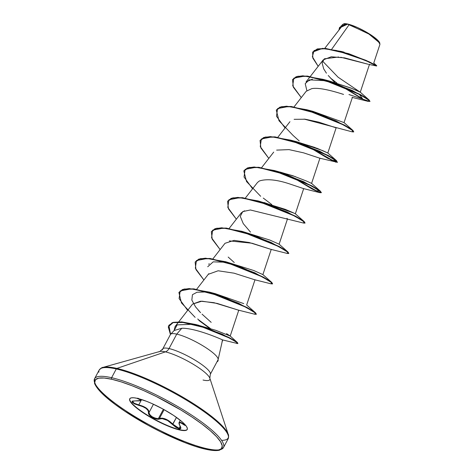 <?xml version="1.0" encoding="UTF-8"?>
<svg xmlns="http://www.w3.org/2000/svg" width="474" height="474" viewBox="0 0 474 474"><rect width="100%" height="100%" fill="white"/><g stroke="black" fill="none" stroke-linecap="round" stroke-linejoin="round"><path stroke-width="0.71" d="M180.695 427.939L179.083 428.33L175.996 426.867L172.862 424.183C167.926 419.377 163.453 417.47 159.448 418.459L164.134 409.672L159.448 418.459L158.34 418.708L163.388 409.258L158.34 418.708L155.271 418.222L151.958 416.616L149.588 414.489L149.002 412.558L153.446 404.233L149.002 412.558A0.391 0.355 -166.6 0 1 148.516 412.706L149.452 415.082L150.845 416.368L154.577 418.441L158.251 419.212L162.25 418.625L167.541 420.468L175.925 427.335L179.095 428.798L179.616 429.971A32.587 6.654 28.1 0 1 146.425 414.886A32.587 6.654 28.1 0 1 129.722 398.812A32.587 6.654 28.1 0 1 137.33 398.356L133.887 397.781L131.387 397.84L129.929 398.521L129.574 399.807L130.32 401.644L134.995 406.674L148.338 416.059L165.088 424.811L175.356 428.792L183.059 430.54L185.553 430.487L187.011 429.805L187.372 428.52L186.62 426.683L184.789 424.366L181.945 421.653L173.697 415.485L163.133 409.115L151.852 403.516L146.49 401.277L137.33 398.356A32.587 6.654 28.1 0 1 170.522 413.441A32.587 6.654 28.1 0 1 187.218 429.515A32.587 6.654 28.1 0 1 179.616 429.971L179.759 429.705A32.587 6.654 28.1 0 1 146.869 414.809A32.587 6.654 28.1 0 1 129.805 398.681A32.587 6.654 -151.9 0 0 146.869 414.809A32.587 6.654 -151.9 0 0 179.759 429.705L179.095 428.798L180.215 428.851L180.79 428.395L180.784 427.489L179.202 423.898L179.427 422.678L180.861 422.873L184.54 425.219L185.642 425.48M180.102 426.037L180.665 427.998L179.083 428.33L180.191 426.256L179.083 428.33L172.862 424.183L176.482 417.404L172.465 424.455L179.095 428.798C180.973 429.118 181.346 428.259 180.215 426.227C178.183 422.174 179.19 421.552 183.242 424.36L185.53 425.202M184.386 424.645L184.629 424.189L184.386 424.645L183.331 423.91L183.687 423.246L183.242 424.36L183.331 423.91L179.148 422.429L180.843 422.399L185.524 425.119M137.045 398.273L140.197 399.866L140.274 400.524L132.442 401.099L131.962 401.608L132.222 402.313L134.646 403.972L142.745 406.621L146.122 408.469L148.143 410.656L148.516 412.706C147.432 415.348 156.639 420.562 159.584 418.963C163.453 417.95 167.749 419.78 172.465 424.455L172.862 424.183L169.568 421.279L165.805 419.111L162.215 418.145L159.448 418.459A0.391 0.332 67 0 0 159.584 418.963A0.391 0.332 -113 0 1 159.448 418.459L158.34 418.708C152.989 417.961 149.879 415.905 149.002 412.558C149.002 409.305 145.583 406.751 138.752 404.897L134.906 403.629L132.607 402.041L132.904 400.903M331.711 49.243L349.16 24.642L347.602 24.138L368.316 33.547L379.787 43.021A20.874 4.26 -151.9 0 0 367.267 32.629A20.874 4.26 -151.9 0 0 347.815 24.067L341.316 27.065L324.714 48.401M206.421 448.588A73.073 14.919 -151.9 0 0 223.823 445.359A73.073 14.919 -151.9 0 0 181.785 408.914A73.073 14.919 -151.9 0 0 111.609 377.701A1.179 0.924 102.8 0 0 111.828 379.289A71.894 14.682 28.1 0 1 201.995 424.076A71.894 14.682 28.1 0 1 205.118 449.038A1.179 0.924 102.8 0 0 205.408 449.168A1.179 0.924 -77.2 0 1 205.118 449.038A71.894 14.682 28.1 0 1 114.945 404.251A71.894 14.682 28.1 0 1 111.828 379.289A1.179 0.924 -77.2 0 1 111.609 377.701A73.073 14.919 28.1 0 1 186.027 411.521A73.073 14.919 28.1 0 1 223.473 447.563L219.492 450.211C216.274 450.928 211.576 450.584 205.396 449.168C186.158 444.973 152.195 429.195 127.34 412.895C108.736 400.696 97.816 390.902 94.575 383.513L94.557 378.726A73.073 14.919 28.1 0 1 111.609 377.701L116.272 368.962L111.609 377.701A73.073 14.919 -151.9 0 0 94.208 380.936A73.073 14.919 -151.9 0 0 136.251 417.375A73.073 14.919 -151.9 0 0 206.421 448.588M223.473 447.563L228.142 438.823A73.073 14.919 -151.9 0 0 190.696 402.781A73.073 14.919 -151.9 0 0 116.272 368.962A73.073 14.919 28.1 0 1 186.448 400.175A73.073 14.919 28.1 0 1 228.486 436.619M221.577 440.364A72.729 14.848 -151.9 0 0 226.898 431.642A72.729 14.848 -151.9 0 0 180.677 395.914A72.729 14.848 -151.9 0 0 116.882 368.411A1.179 0.924 102.8 0 0 116.272 368.962A1.179 0.924 -77.2 0 1 116.882 368.411A72.729 14.848 28.1 0 1 184.653 398.237A72.729 14.848 28.1 0 1 228.267 434.457A72.729 14.848 28.1 0 1 228.521 437.111M228.142 438.823C228.664 435.985 228.705 434.528 228.267 434.457L209.84 378.228A29.027 5.925 -151.9 0 0 192.432 363.771A29.027 5.925 -151.9 0 0 165.385 351.868L116.882 368.411L165.385 351.868A29.027 5.925 -151.9 0 0 158.903 351.915M162.618 349.747A26.953 5.504 28.1 0 1 169.034 348.556A7.074 5.546 -77.2 0 1 165.385 351.868A7.074 5.546 102.8 0 0 169.034 348.556A26.953 5.504 28.1 0 1 196.485 361.028A26.953 5.504 28.1 0 1 210.302 374.324L209.84 378.228M222.265 341.274L222.484 339.899C221.554 339.307 195.335 327.836 181.809 328.269L176.743 334.123A26.953 5.504 28.1 0 1 203.583 346.216A26.953 5.504 28.1 0 1 218.111 359.6A26.953 5.504 28.1 0 1 218.016 359.873A26.953 5.504 -151.9 0 0 204.158 346.571A26.953 5.504 -151.9 0 0 176.743 334.123L169.034 348.556L176.743 334.123A26.953 5.504 -151.9 0 0 170.45 334.502L162.748 348.935A26.953 5.504 28.1 0 1 169.034 348.556A26.953 5.504 28.1 0 1 194.921 360.068A26.953 5.504 28.1 0 1 210.426 373.512M217.945 360.003L217.945 360.003A26.064 5.321 28.1 0 1 217.886 361.105A26.064 5.321 28.1 0 1 217.003 361.769A26.064 5.321 -151.9 0 0 217.945 360.003M340.759 57.247L368.02 64.215M367.605 64.109L344.639 57.887L331.261 56.767L323.179 59.908L306.062 81.907L312.419 79.17M335.953 83.596L336.504 84.105L335.953 83.596M343.549 94.421C328.156 89.456 317.55 87.53 311.744 88.656L306.168 91.31L294.076 106.851M335.9 127.773L318.747 122.132L305.209 119.217L294.117 119.33M319.666 158.168L303.591 152.841L289.022 149.618L276.644 150.11M303.407 188.563L289.389 183.841C276.62 179.628 266.595 178.68 259.325 180.997L257.477 182.502L245.384 198.043M286.995 218.372L287.481 218.929L279.121 244.193L269.961 240.111L241.918 231.324L271.087 242.439L287.991 252.02L288.796 253.359M244.519 210.788L241.248 212.903L229.155 228.438M270.932 249.354L249.158 242.498L234.097 240.383L225.014 243.298L212.927 258.84M238.754 310.156L238.28 310.109M237.877 309.996L237.243 309.789M237.018 309.712L213.987 302.679L200.549 301.203L192.551 304.095L178.799 321.769M236.716 343.526L237.018 342.584L229.582 338.104L199.862 325.994L184.392 322.462L173.117 322.604L168.264 326.823L170.439 334.526L168.714 325.573L173.158 322.593L181.619 322.16L205.977 327.978L228.978 337.79L235.75 341.671L237.865 343.603L222.484 339.899L222.004 342.157M193.516 324.24L177.157 324.88L174.094 330.591L175.096 326.527L177.157 324.88L193.493 324.234M226.531 333.589L230.18 336.001L215.836 330.331L197.314 324.957L215.836 330.331L230.21 336.048L238.789 310.126M199.987 312.058L198.227 310.144M200.573 312.662L195.555 306.885L191.834 300.095L192.444 294.692L197 292.245L205.283 291.978M215.309 293.679L243.743 303.609M208.679 264.296L209.247 263.68M262.874 274.582L253.72 270.506L225.683 261.719L254.858 272.834L271.756 282.415L272.568 283.754M264.012 202.487L293.85 213.075M280.205 172.08L295.474 176.66M296.499 141.696L315.465 147.657M316.371 148.007L327.812 152.995L322.533 150.56L296.7 141.744L290.603 140.132L319.784 151.247L336.682 160.828L331.456 160.153L308.1 146.472L327.955 158.44L337.488 162.167M352.407 97.342L344.047 122.6L312.929 111.349L306.838 109.731L336.013 120.846L352.911 130.427L353.723 131.766L351.637 129.455L344.337 125.047L318.913 113.689L291.273 106.478L281.515 106.662L276.354 109.986L279.921 107.124L286.616 106.194L306.838 109.731M328.873 80.882L350.89 88.034L360.276 92.199L338.051 77.185L322.51 61.051M373.755 63.03L379.958 44.283L377.606 40.361L369.803 34.478L349.16 24.642L332.57 48.028M347.531 24.121L346.322 23.978L339.615 27.391L346.322 23.978L347.466 24.115L339.479 27.646L338.922 30.14L341.15 25.851L347.815 24.067A20.874 4.26 -151.9 0 0 343.769 23.795L346.618 23.973L342.678 24.334L342.038 25.152M344.438 24.909L343.733 25.211M338.744 56.999L324.329 58.806L322.095 62.924L323.701 68.866L326.426 73.192M328.233 75.508L334.697 82.399M348.965 94.545L362.432 98.971L340.516 85.658L362.432 98.971L368.393 101.442L368.95 100.239L359.588 94.45L322.486 79.46L304.646 76.107L293.815 78.174L292.725 85.818L301.274 97.597L293.353 87.216L292.511 79.715L297.613 76.515L307.365 76.332L335.005 83.543L360.43 94.901L367.735 99.309L369.939 101.525L348.965 94.545M336.907 83.051L330.319 77.914M373.749 63.018L376.723 65.714L366.046 60.364L341.357 51.447L322.67 48.342L312.698 52.063L317.307 48.911L325.733 48.467L348.74 53.681L369.098 61.75L376.753 65.75L368.962 62.005L348.603 53.935L325.597 48.721L317.177 49.166L312.627 52.193L312.834 58.13L318.19 66.324L312.354 56.679L314.096 50.528L322.907 48.597L336.576 50.522L365.264 60.334L376.587 66.005L368.701 64.363M362.569 98.716L341.689 86.132L362.569 98.716L359.339 94.314L362.569 98.716M170.634 334.247A26.953 5.504 28.1 0 1 176.743 334.123L181.809 328.269L174.183 330.496L170.634 334.247M203.05 380.024A29.027 5.925 -151.9 0 0 209.295 377.103A29.027 5.925 -151.9 0 0 190.844 362.847A29.027 5.925 -151.9 0 0 165.385 351.868A29.027 5.925 -151.9 0 0 159.756 351.489L162.748 348.935M159.756 351.489L102.781 367.451A72.729 14.848 28.1 0 1 116.882 368.411A72.729 14.848 -151.9 0 0 100.636 368.529M98.876 372.197A73.073 14.919 28.1 0 1 116.272 368.962A73.073 14.919 -151.9 0 0 99.22 369.987C101.294 367.972 102.479 367.131 102.781 367.451M205.118 449.038L195.726 446.431L184.907 442.586L160.674 431.814L148.196 425.296L124.881 411.242L114.945 404.251L106.686 397.633L100.411 391.66L96.37 386.547L94.711 382.494L95.511 379.656L98.722 378.151L104.233 378.027L111.828 379.289L121.22 381.896L132.039 385.741L143.871 390.677L156.266 396.513L180.837 409.974L192.059 417.084L201.995 424.076L210.26 430.688L216.535 436.667L220.576 441.78L222.229 445.833L221.435 448.665L218.218 450.176L212.708 450.3L205.118 449.038M181.809 328.269C195.335 327.836 221.554 339.307 222.484 339.899M199.121 320.525L197.735 318.955M192.527 304.13L201.894 301.174L217.133 303.401L238.44 310.144L254.775 314.226L255.332 313.024L245.97 307.235L208.868 292.245L191.028 288.891L180.197 290.953L179.107 298.602L187.663 310.381M208.406 274.268L218.123 270.778L234.067 273.178L254.668 279.743L271.004 283.825L271.566 282.623L262.205 276.834L225.103 261.849L207.262 258.496L196.432 260.558L195.341 268.201L203.891 279.986L195.963 269.599L195.128 262.104L200.229 258.905L209.982 258.721L237.622 265.932L263.046 277.29L270.346 281.698L272.556 283.914L270.998 283.825M229.327 240.893L252.02 243.227L270.903 249.348L287.238 253.43L287.795 252.227L278.434 246.439L241.331 231.448L223.491 228.095L212.66 230.163L211.57 237.806L220.12 249.585L212.198 239.204L211.357 231.703L216.458 228.504L226.211 228.32L253.851 235.537L279.281 246.895L286.58 251.297L288.784 253.513L287.226 253.43M250.503 232.136L243.275 223.651L240.265 216.363L242.729 211.6L250.367 209.982L303.467 223.035L304.03 221.826L294.668 216.037L257.566 201.053L239.72 197.699L228.895 199.761L227.798 207.411L236.354 219.189L228.427 208.803L227.591 201.308L232.687 198.108L242.439 197.925L270.079 205.135L295.509 216.494L302.809 220.902L305.019 223.118L303.461 223.029M304.083 119.081L352.158 131.837L352.721 130.634L343.36 124.846L306.257 109.861L288.411 106.508L277.586 108.57L276.49 116.213L285.046 127.998M305.92 145.311L335.93 162.238L336.487 161.036L327.125 155.247L290.023 140.257L272.183 136.903L261.352 138.965L260.262 146.614L268.817 158.393L260.89 148.007L260.054 140.511L265.15 137.312L274.902 137.128L302.542 144.339L327.972 155.697L335.272 160.105L337.476 162.321L319.589 158.156M290.686 176.399L319.695 192.634L320.258 191.431L310.897 185.642L273.794 170.658L255.954 167.298L245.123 169.366L244.033 177.009L252.583 188.788M199.364 320.791L209.419 328.174M369.951 101.371L367.871 99.054L360.566 94.652L335.142 83.294L307.496 76.077L297.743 76.267L292.582 79.591L296.149 76.723L302.845 75.799L323.067 79.336L352.241 90.451L369.145 100.032L369.951 101.371M337.476 162.321L335.408 159.851L328.103 155.442L302.679 144.084L275.038 136.873L265.286 137.057L260.119 140.387L263.686 137.519L270.381 136.589L290.603 140.132M291.871 176.873L312.384 189.173L318.824 192.053L321.384 192.468L319.18 190.252L311.874 185.844L286.45 174.485L258.81 167.275L249.057 167.458L243.891 170.782L247.458 167.92L254.153 166.99L274.375 170.527L303.55 181.643L320.448 191.223L315.228 190.554L291.871 176.873M263.283 198.085L271.827 204.596L263.283 198.085M305.031 222.964L302.945 220.647L295.646 216.239L270.216 204.881L242.575 197.67L232.823 197.854L227.662 201.183L231.223 198.316L237.918 197.385L258.146 200.929L287.321 212.038L304.219 221.625L305.031 222.964M288.784 253.513L286.717 251.048L279.417 246.64L253.987 235.282L226.347 228.071L216.594 228.255L211.428 231.579L214.995 228.711L221.69 227.787L241.918 231.324M272.556 283.914L270.482 281.443L263.183 277.035L237.758 265.677L210.118 258.466L200.36 258.65L195.199 261.974L198.766 259.112L205.461 258.182L225.683 261.719M256.339 314.155L254.254 311.839L246.954 307.436L221.524 296.078L193.884 288.862L184.131 289.045L178.965 292.375L182.531 289.507L189.227 288.577L209.455 292.12L238.629 303.236L255.527 312.816L256.339 314.155M198.233 319.529L210.361 328.476L198.233 319.529M237.853 343.431L235.886 341.422L229.114 337.535L206.113 327.73L181.755 321.905L173.294 322.338L168.851 325.324L170.593 334.3L168.323 327.019L172.151 322.699L181.726 321.905L195.454 324.447L222.259 334.206L237.444 342.572L237.853 343.431M195.14 317.361L181.453 302.916L178.899 292.499L183.995 289.3L193.748 289.116L221.388 296.327L246.818 307.685L254.117 312.093L256.327 314.309L254.769 314.226M260.653 196.277L246.527 181.542L243.82 170.907L248.921 167.713L258.674 167.523L286.314 174.74L311.744 186.098L319.043 190.507L321.248 192.722L319.689 192.634L303.36 188.551M299.195 140.938L293.098 135.463L278.99 120.746L276.283 110.116L281.384 106.917L291.137 106.733L318.777 113.944L344.201 125.302L351.501 129.71L353.711 131.926L352.152 131.837M355.784 89.462L360.276 92.199L351.821 88.413L329.157 80.947L309.297 79.816L305.22 83.667L306.868 90.581M320.448 191.223L311.584 183.391L306.678 181.121L292.778 175.718L274.375 170.527M304.219 221.625L295.349 213.786L292.636 212.506L285.182 209.307L258.146 200.929M226.507 262.252L213.199 261.855L207.719 266.749M202.043 314.144L211.185 322.361M217.886 361.105L218.022 360.85A26.064 5.321 -151.9 0 0 218.076 359.73A26.064 5.321 28.1 0 1 217.945 360.975M346.381 24.334L345.493 24.328M379.87 43.389L379.39 42.21L376.392 38.992L371.112 35.04L364.34 30.958L357.118 27.374L350.541 24.826L345.611 23.7L343.751 23.795M187.283 429.373A32.587 6.654 28.1 0 1 179.759 429.705A32.587 6.654 -151.9 0 0 187.283 429.373M140.908 400.05L140.879 400.169C140.055 400.175 142.378 401.117 135.428 400.88L132.453 401.265L133.988 403.149L138.752 404.897L141.613 399.546L138.752 404.897L142.976 406.248L146.478 408.185L148.587 410.443L149.002 412.558A0.391 0.355 13.4 0 1 148.516 412.706C148.558 409.536 145.281 407.083 138.681 405.353L138.752 404.897L138.681 405.353C131.28 402.776 130.178 401.277 135.368 400.862L135.368 400.862C140.837 401.04 141.85 400.417 138.402 398.99A0.391 0.308 -68.8 0 0 138.787 398.717L140.423 399.499M141.27 399.434L140.879 400.169L138.841 398.729M179.113 423.466L179.35 422.21M180.126 426.15L180.126 426.15C179.059 424.224 178.728 422.986 179.148 422.429L180.298 420.278M138.449 398.409C136.601 398.036 136.589 398.231 138.402 398.99A0.391 0.308 111.2 0 0 138.787 398.717M222.276 341.233L218.111 359.6M217.933 360.021L210.302 374.324M369.513 64.298L360.276 92.199L369.145 100.032M336.173 127.737L327.812 152.995L336.682 160.828M289.94 121.705L277.847 137.247M319.944 158.138L311.584 183.397M273.705 152.107L261.618 167.642M303.71 188.534L295.355 213.792M271.252 249.33L262.892 274.588L271.756 282.415M255.018 279.725L246.658 304.983L255.527 312.816M208.785 273.694L196.692 289.235M178.603 322.024L175.096 326.527M222.756 339.917L222.033 342.104M344.088 52.164L341.357 51.447M94.557 378.726L99.22 369.987M234.269 262.531L228.178 257.056M352.052 97.36L368.393 101.442M329.157 80.947L323.067 79.336M344.047 122.594L352.911 130.427M279.121 244.187L287.991 252.02M215.546 293.732L209.455 292.12M230.18 336.001L237.444 342.572M198.908 325.306L195.454 324.447"/></g></svg>
